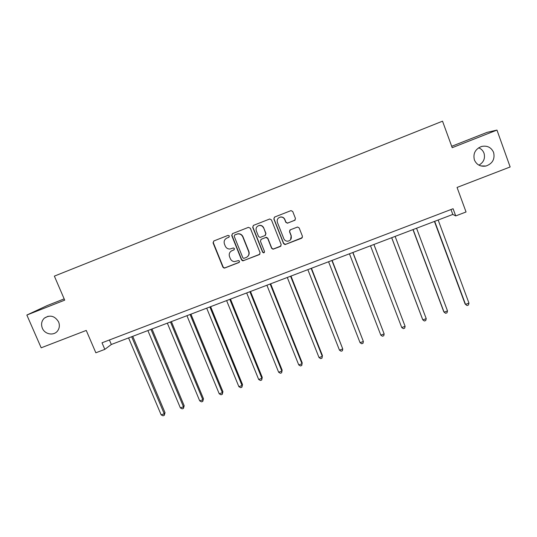 <?xml version="1.0" encoding="UTF-8"?>
<svg xmlns="http://www.w3.org/2000/svg" width="537" height="537" viewBox="0 0 537 537"><rect width="100%" height="100%" fill="white"/><g stroke="black" fill="none" stroke-linecap="round" stroke-linejoin="round"><path stroke-width="0.81" d="M229.366 235.958L228.044 235.374L213.833 240.972L213.048 242.852L222.902 267.178L224.077 268.091L224.781 268.003L238.965 262.512L239.522 261.197L238.623 260.552L234.4 261.626C232.494 261.418 231.138 260.432 230.339 258.666L229.521 256.639C228.722 253.914 229.567 251.913 232.058 250.638L233.897 249.92L234.454 248.604L233.447 247.953L229.823 249.047C227.695 249.02 226.171 248.027 225.258 246.074L224.439 244.04C223.634 241.301 224.479 239.294 226.97 238.005L228.816 237.28L229.366 235.958M474.393 159.939C476.634 164.859 480.501 166.886 485.992 166.02C492.536 163.617 495.074 159.093 493.61 152.454C491.227 147.313 487.18 145.326 481.467 146.494C475.252 149.098 472.896 153.582 474.393 159.939M478.93 165.154C483.669 162.369 485.367 158.388 484.018 153.213C483.018 150.615 481.219 148.816 478.615 147.816M42.356 328.221C44.819 334.497 53.969 336.068 57.64 330.832C59.547 328.134 59.862 325.154 58.587 321.898C54.787 315.837 50.035 314.581 44.336 318.139C41.544 320.945 40.879 324.301 42.356 328.221M294.638 220.412L295.471 218.499L292.739 211.518L291.007 210.611L274.649 217.035L273.83 218.948L283.576 243.65L285.033 244.583L301.619 238.24L302.459 236.334L299.169 227.943L297.579 227.017L290.336 229.802L289.503 231.709L291.135 235.864C291.792 238.764 290.678 240.542 287.792 241.2C285.932 241.227 284.61 240.395 283.825 238.703L277.407 222.432C276.736 219.814 277.663 218.049 280.193 217.136C282.287 216.834 283.798 217.646 284.731 219.559L285.798 222.284L287.436 223.204L295.189 220.036M64.165 298.887L47.128 305.6L26.85 315.044L41.174 347.808L86.249 330.43L95.848 352.789L104.822 349.372L102.01 342.801L453.087 208.725L455.725 215.908L466.049 211.981L457.061 187.44L510.15 166.967L496.967 130.082L487.099 132.364L451.698 146.299M26.85 315.044L64.709 300.149L54.365 276.119L442.528 121.181L452.201 147.688L496.967 130.082M250.316 228.198L248.416 227.359L232.508 233.622L231.715 235.508L241.536 259.948L242.825 260.875L259.297 254.632L260.109 252.752L250.316 228.198M253.491 225.359L269.742 218.982L271.44 219.888L281.193 244.577L280.374 246.47L273.031 249.222L271.615 248.289L267.661 238.327L265.761 237.488L261.217 239.26L260.405 241.153L264.526 251.511L263.6 252.893L262.633 252.242L252.685 227.265L253.491 225.359M104.822 349.372L111.327 344.486L452.805 214.438L455.725 215.908M109.407 339.975L111.327 344.486M450.993 209.524L452.805 214.438M229.071 237.132L226.433 238.26M231.165 251.108L234.226 249.705M213.793 240.985L213.31 242.704L223.144 266.983L224.312 267.896L225.016 267.809L239.361 262.231M232.427 233.655L231.937 235.374L241.744 259.774L243.623 260.599L259.868 254.229M234.756 234.944L234.199 236.273L242.818 257.733L243.738 258.384L246.087 257.559C248.584 256.29 249.443 254.283 248.651 251.551L242.764 236.851C241.717 234.682 240.012 233.702 237.643 233.924L234.716 234.964M247.557 256.632C249.101 255.176 249.53 253.43 248.839 251.383L248.651 251.551M234.978 234.81L237.851 233.79C240.22 233.575 241.925 234.548 242.966 236.716L248.839 251.383M260.908 239.428L266.292 237.26L267.815 238.186L271.762 248.134L273.179 249.067L281.012 245.986M253.35 225.426L252.873 227.144L262.801 252.075L263.768 252.726L264.392 252.511M263.539 227.95C262.64 226.077 261.163 225.265 259.116 225.513C256.545 226.386 255.605 228.144 256.283 230.803L258.559 236.508L260.096 237.435L264.996 235.575L265.815 233.676L263.707 227.829C262.808 225.963 261.331 225.151 259.29 225.399L259.116 225.513M265.473 235.266L265.815 233.676M263.707 227.829L265.976 233.541M278.79 217.76L280.327 217.035C282.415 216.733 283.925 217.539 284.852 219.458L285.926 222.177L287.557 223.09L294.746 220.304M290.604 239.69L291.135 235.864M289.852 230.105L289.624 231.581L291.249 235.723M274.427 217.143L273.977 218.848L283.711 243.503L285.603 244.335L302.358 237.616M128.578 337.914L161.167 414.879L164.235 413.765L165.034 412.705L132.746 336.33M165.034 412.705L164.235 415.376L164.235 413.765L131.666 336.739M164.235 415.376L163.006 415.819L161.167 414.879M147.883 330.564L180.372 407.905L183.466 406.784L184.184 405.75L151.991 329M184.184 405.75L183.426 408.415L183.466 406.784L150.991 329.382M183.426 408.415L182.191 408.858L180.372 407.905M167.336 323.153L199.724 400.884L202.838 399.75L203.476 398.743L171.39 321.609M203.476 398.743L202.771 401.394L202.838 399.75L170.464 321.965M202.771 401.394L201.523 401.851L199.724 400.884M186.936 315.689L219.23 393.802L222.365 392.661L222.922 391.681L190.937 314.165M222.922 391.681L222.264 394.326L222.365 392.661L190.091 314.487M222.264 394.326L221.009 394.782L219.23 393.802M206.698 308.164L238.878 386.667L242.039 385.519L242.516 384.566L210.632 306.667M242.516 384.566L241.905 387.204L242.039 385.519L209.873 306.956M241.905 387.204L240.636 387.66L238.878 386.667M226.607 300.579L258.686 379.478L261.868 378.317L262.257 377.39L230.487 299.102M262.257 377.39L261.7 380.021L261.868 378.317L229.816 299.357M261.7 380.021L260.425 380.485L258.686 379.478M246.678 292.94L278.643 372.228L281.858 371.067L282.16 370.161L250.49 291.484M282.16 370.161L281.643 372.785L281.858 371.067L249.906 291.705M281.643 372.785L280.361 373.249L278.643 372.228M266.902 285.234L298.753 364.925L301.995 363.75L302.21 362.878L270.655 283.805M302.21 362.878L301.747 365.496L301.995 363.75L270.158 283.992M301.747 365.496L300.458 365.966L298.753 364.925M287.295 277.468L319.032 357.568L322.294 356.38L322.422 355.541L290.98 276.065M319.032 357.568L320.71 358.615L322.012 358.145L322.294 356.38L290.577 276.219M307.842 269.641L339.465 350.151L342.754 348.956L311.467 268.265M339.465 350.151L341.116 351.211L342.431 350.735L342.754 348.956L311.151 268.379M328.563 261.754L360.058 342.673L363.368 341.472L332.121 260.398M360.058 342.673L361.69 343.754L363.012 343.271L363.368 341.472L331.893 260.485M349.446 253.8L380.814 335.135L384.156 333.92L352.937 252.471M380.814 335.135L382.425 336.229L383.76 335.746L384.156 333.92L352.802 252.518M370.496 245.785L401.736 327.536L405.106 326.315L373.92 244.476M401.736 327.536L403.327 328.651L404.67 328.161L405.106 326.315L373.886 244.489M391.668 237.716L422.512 319.186L422.827 319.884L426.224 318.649L395.131 236.401M391.715 237.703L422.827 319.884L424.391 321.005L425.747 320.515L426.224 318.649M412.966 229.608L443.676 311.5L444.086 312.165L447.509 310.923L416.558 228.238M413.114 229.554L444.086 312.165L445.629 313.299L446.999 312.809L447.509 310.923M434.433 221.432L465.008 303.747L465.519 304.385L468.969 303.13L438.152 220.016M434.681 221.338L465.519 304.385L467.036 305.54L468.418 305.036L468.969 303.13M480.87 165.926L485.992 166.02M48.129 316.233L44.336 318.139"/></g></svg>
